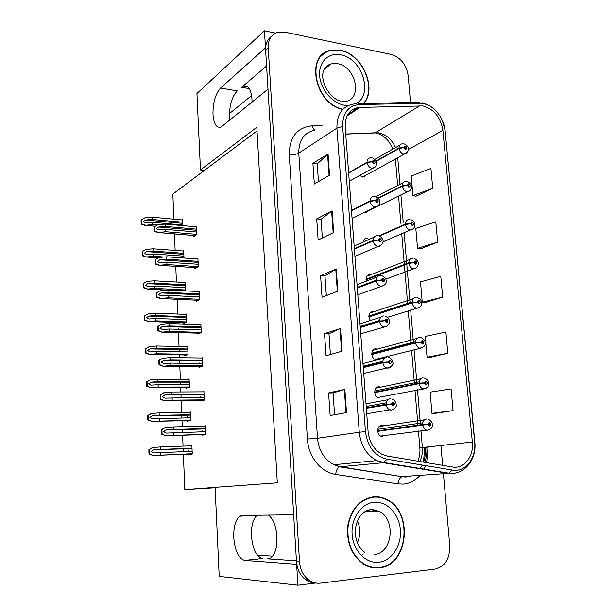<?xml version="1.0" encoding="UTF-8"?>
<svg xmlns="http://www.w3.org/2000/svg" width="616" height="616" viewBox="0 0 616 616"><rect width="100%" height="100%" fill="white"/><g stroke="black" fill="none" stroke-linecap="round" stroke-linejoin="round"><path stroke-width="0.92" d="M296.435 560.799L267.644 558.82L270.701 557.996C275.144 554.5 277.215 547.37 276.915 536.59C276.014 526.049 273.227 518.888 268.538 515.107M251.99 102.179L251.944 98.699C251.02 89.112 248.24 84.916 243.582 86.109L241.665 87.318L249.388 88.65M297.905 585.2L219.204 576.391L215.1 487.356L277.308 482.828L256.81 127.289L200.462 169.985L196.943 93.54L264.457 30.8L265.488 47.84L220.566 88.057C215.431 93.848 212.905 102.61 212.982 114.345C213.783 124.032 216.478 128.274 221.067 127.065L267.983 89.174L293.655 514.768L242.311 515.461L239.87 516.216C235.543 519.673 233.502 526.78 233.757 537.529C234.95 550.912 238.561 558.527 244.598 560.383L296.642 564.279L297.905 585.2L315.785 583.013M244.598 560.383L262.578 558.512C256.395 556.702 252.683 549.179 251.444 535.943C251.151 525.933 253.022 519.042 257.057 515.261M359.575 175.498L363.186 177.085L366.081 175.136M370.732 274.62L370.101 274.528C366.851 274.875 365.573 277.015 366.281 280.95M373.704 311.527L372.973 311.426C368.776 312.512 367.875 315.446 370.27 320.228M376.746 348.972L375.891 348.856C370.601 348.44 370.501 358.543 375.798 359.636L376.276 359.729M364.433 212.397L365.642 212.605L368.776 210.71M379.864 386.956L378.84 386.817C373.712 386.532 373.342 396.334 378.455 397.69L379.702 397.89M367.136 238.138C364.888 238.192 363.571 239.485 363.201 242.026M383.075 425.51L381.843 425.34C376.853 425.171 376.237 434.696 381.158 436.297L382.713 436.567M329.337 50.882L327.912 51.128M324.193 53.546L323.285 53.808M220.566 88.057L237.245 90.883C231.986 96.589 229.406 105.259 229.506 116.886L229.83 120.205M275.637 33.125L264.457 30.8M380.549 387.202L380.003 386.994M367.729 238.215L367.267 238.146M383.853 425.825L383.306 425.587M215.115 487.772L184.815 489.605L215.1 487.402M200.462 169.985L204.343 170.455L172.85 194.086L173.866 219.188M272.672 556.171L257.388 555.201M229.468 113.544L251.621 95.526M174.467 233.903L175.129 250.427M175.776 266.382L176.415 282.043M177.108 299.284L177.708 314.052M177.901 318.872L177.916 319.296M178.047 322.53L178.101 323.824M178.301 328.798L178.324 329.298M178.463 332.617L179.017 346.462M179.141 349.441L179.233 351.767M179.356 354.862L179.472 357.673M179.595 360.73L179.695 363.209M179.826 366.381L180.349 379.271M180.465 382.143L180.565 384.638M180.688 387.595L180.865 391.953M180.981 394.895L181.089 397.566M181.212 400.585L181.689 412.489M181.805 415.253L181.912 417.925M182.028 420.743L182.267 426.688M182.382 429.506L182.498 432.37M182.613 435.235L183.052 446.13M183.16 448.779L183.275 451.636M183.383 454.3L184.815 489.605M257.018 130.923L204.343 170.455M182.629 225.602L182.375 219.604L181.897 219.927M183.992 258.027L183.684 250.697L183.152 251.02M183.376 322.707L183.414 323.608L186.694 322.153L186.355 314.037L185.662 314.36M183.229 319.065L183.245 319.481M184.715 354.947L184.746 355.74L188.057 354.508L187.711 346.3L186.879 346.623M184.561 351.236L184.584 351.859M186.071 387.58L186.101 388.265L189.443 387.272L189.089 378.955L188.034 379.287M185.916 383.807L185.947 384.63M187.441 420.628L187.464 421.19L190.837 420.435L190.483 412.019L189.027 412.366M187.279 416.778L187.326 417.817M184.176 290.798L185.347 290.19L185.016 282.174L184.415 282.498M188.827 454.084L188.85 454.531L192.254 454.023L191.892 445.491L189.474 445.899M188.665 450.165L188.719 451.428M193.409 235.489L193.463 236.675L196.866 234.55L196.504 226.457L195.988 226.788M194.825 267.621L194.879 268.73L198.314 266.836L197.944 258.635L197.366 258.966M197.721 333.156L197.759 334.057L201.263 332.625L200.885 324.224L200.108 324.555M197.551 329.375L197.574 329.876M199.199 366.559L199.23 367.336L202.764 366.158L202.387 357.642L201.432 357.981M199.022 362.709L199.06 363.425M200.685 400.385L200.716 401.047L204.289 400.115L203.904 391.491L202.649 391.838M200.516 396.465L200.554 397.405M196.265 300.177L196.311 301.185L199.776 299.522L199.407 291.222L198.745 291.553M202.202 434.65L202.225 435.181L205.829 434.511L205.436 425.779L203.58 426.157M202.025 430.653L202.079 431.824M266.582 65.912L241.665 87.318M363.632 103.604C377.577 88.773 362.354 53.815 340.301 50.227L329.86 50.474C304.889 55.571 315.223 104.05 342.681 109.517M323.439 54.123L321.899 55.017M373.95 496.796C360.322 498.829 351.651 508.169 347.94 524.817C346.161 542.103 351.382 555.216 363.594 564.156C368.607 567.205 373.843 568.429 379.31 567.829C408.716 565.734 413.613 510.764 386.278 499.26C382.313 497.335 378.209 496.511 373.95 496.796M373.304 567.752L375.952 567.598M376.522 567.629L375.098 567.937M378.994 567.806L378.594 567.898M423 105.944C434.018 109.194 440.648 117.34 442.896 130.384L472.341 442.018C474.012 456.356 464.033 469.284 452.537 467.005L387.279 456.063L382.29 454.454C374.051 449.973 369.315 442.35 368.091 431.577L345.183 126.827C345.022 115.623 349.534 109.163 358.712 107.454L423 105.944M422.761 103.28L359.297 104.558C348.132 105.806 342.588 113.098 342.658 126.426L365.457 431.662C367.567 446.862 374.774 456.048 387.071 459.228L452.39 470.062C465.342 472.595 476.53 458.019 474.643 441.926L445.106 130.754C444.105 118.026 433.618 105.02 422.761 103.28M271.502 36.367C267.352 39.347 265.388 43.875 265.619 49.958L296.488 561.707C297.143 569.53 300.215 575.537 305.705 579.71C308.685 581.812 311.904 582.89 315.361 582.936M324.686 52.799L326.411 52.191M435.073 413.375L453.06 410.603L451.074 388.942L430.114 392.161L431.962 413.367L435.25 413.375M430.145 357.372L447.809 353.23L445.876 332.032L425.24 336.436L427.057 357.195L430.322 357.38M415.962 196.219L432.732 188.304L430.915 168.407L411.218 176.061L412.928 195.572L416.131 196.258M420.589 248.833L437.653 242.119L435.797 221.806L415.8 228.42L417.54 248.333L420.767 248.856M425.317 302.541L442.681 297.081L440.779 276.338L420.474 281.866L422.245 302.202L425.494 302.556M351.782 110.095L356.964 108.616M410.518 102.41L408.131 75.406C406.275 64.457 400.608 57.465 391.106 54.416L285.023 32.171L277.023 32.556C270.986 34.973 268.052 40.002 268.214 47.64L299.522 561.915C300.185 569.785 303.272 575.821 308.785 580.026C312.428 582.574 316.347 583.614 320.543 583.136L435.119 569.092C445.091 566.512 449.973 558.697 449.772 545.645L443.405 473.727M442.665 465.35L440.902 445.445M346.508 412.589L330.137 415.523L328.59 392.939L344.852 389.389L346.508 412.589M333.649 232.501L318.149 240.009L316.709 218.88L332.101 210.841L333.649 232.501M329.552 175.144L314.329 184.038L312.913 163.363L328.043 153.962L329.552 175.144M342.119 351.174L326.049 355.709L324.54 333.618L340.502 328.505L342.119 351.174M337.838 291.16L322.053 297.22L320.582 275.614L336.251 269.007L337.838 291.16M320.582 275.614L324.971 275.899M326.334 295.572L324.971 275.868L336.251 269.007M324.54 333.618L328.975 333.757M330.407 354.477L328.975 333.726L340.502 328.505M312.913 163.363L317.232 163.941M318.457 181.628L317.232 163.887L328.043 153.962M316.709 218.88L321.059 219.311M322.353 237.969L321.059 219.265L332.101 210.841M328.59 392.939L333.064 392.908L344.852 389.389M442.681 297.081L422.245 302.202M437.653 242.119L417.54 248.333M432.732 188.304L412.928 195.572M447.809 353.23L427.057 357.195M453.06 410.603L431.962 413.367M334.573 414.73L333.064 392.892M322.43 54.524L323.354 54.162M375.683 497.097L373.08 496.873M205.706 431.724L166.405 433.11L163.64 431.7L165.889 429.976L173.335 429.452L173.235 426.911L165.18 427.558L161.438 429.629L161.446 432.894L161.608 434.211L165.719 435.735L205.813 434.218M366.343 408.316L391.507 404.119L393.208 405.921C395.102 404.62 395.002 403.349 392.9 402.109L391.491 403.95L393.193 403.288L393.116 404.774L392.43 404.058L391.507 404.119M391.83 404.096L392.43 403.988M387.649 404.504L389.035 404.342M393.016 404.766L392.739 403.326M391.491 403.95L386.147 404.227C386.263 400.885 387.672 399.053 390.382 398.714M366.304 407.83L386.147 404.227M205.451 426.11L173.235 426.911M205.567 428.605L173.335 429.452M173.458 432.625L173.558 435.173M165.65 427.435L161.923 429.521L162.093 434.111L161.608 434.211M161.923 429.521L161.438 429.629M162.093 434.111L165.958 435.689M192.138 451.289L153.7 452.976L151.012 451.605L153.176 449.926L160.437 449.426L160.352 446.947L152.514 447.555L148.903 449.549L148.903 452.737L149.057 454.023L153.03 455.532L192.238 453.73M377.7 431.346L427.943 424.409L429.591 426.172C431.4 424.863 431.292 423.608 429.267 422.407L427.928 424.247L429.56 423.569L429.491 425.04L428.836 424.339L427.943 424.409M427.697 424.432L428.828 424.27M377.693 431.262L426.08 424.586M429.221 424.971L429.021 423.692M427.928 424.247L422.63 424.493C422.715 421.198 424.047 419.365 426.642 418.995M377.662 430.892L422.63 424.493M191.907 445.815L160.352 446.947M192.007 448.248L160.437 449.426M160.553 452.521L160.645 455.008M152.976 447.439L149.357 449.472L149.511 453.946L149.057 454.023M149.357 449.472L148.903 449.549M149.511 453.946L153.261 455.493M204.165 397.374L165.096 398.144L162.347 396.766L164.672 395.041L171.98 394.51L171.887 391.999L163.941 392.677L160.168 394.764L160.175 397.99L160.329 399.283L164.41 400.754L172.203 400.154L204.273 399.838M363.286 367.621L382.875 362.793L388.149 362.131L389.836 363.948C391.722 362.724 391.622 361.469 389.535 360.191L388.134 361.969L389.066 362.031L389.782 361.346L389.743 362.824L389.073 362.093L388.149 362.131M389.666 362.816L389.312 361.423M388.134 361.969L382.836 362.3C382.952 359.02 384.353 357.257 387.048 356.995M363.248 367.144L382.836 362.3M203.919 391.83L171.887 391.999M204.027 394.294L171.98 394.51M172.103 397.643L172.203 400.154M164.341 392.538L160.645 394.617L160.815 399.145L160.329 399.283M160.645 394.617L160.168 394.764M160.815 399.145L164.649 400.685M202.641 363.463L170.763 363.117L163.802 363.625L161.069 362.277L163.479 360.553L170.64 360.021L170.547 357.55L162.716 358.235L158.905 360.345L158.913 363.548L159.067 364.811L163.125 366.227L170.863 365.588L202.756 365.896M360.268 327.543L379.61 321.514L384.838 320.797L386.525 322.63C388.396 321.475 388.296 320.243 386.224 318.934L384.831 320.643L385.755 320.728L386.417 320.058L386.432 321.521L385.762 320.79L384.838 320.797M386.355 321.514L385.939 320.189L386.417 320.058M384.831 320.643L379.579 321.028C379.695 317.81 381.088 316.116 383.768 315.931M360.237 327.073L379.579 321.028M202.402 357.996L170.547 357.55M202.51 360.422L170.64 360.021M170.763 363.117L170.863 365.588M163.055 358.104L159.382 360.168L159.544 364.634L159.067 364.811M159.382 360.168L158.905 360.345M159.544 364.634L163.356 366.143M201.139 329.976L169.439 329.029L162.524 329.56L159.814 328.236L162.301 326.519L169.323 325.972L169.231 323.531L161.5 324.239L157.665 326.372L157.673 329.537L157.827 330.777L161.846 332.147L169.539 331.477L201.247 332.386M357.303 288.072L376.407 280.873L381.589 280.111L383.26 281.951C385.123 280.865 385.023 279.656 382.967 278.317L381.574 279.957L382.498 280.064L383.114 279.41L383.167 280.858L381.589 280.111M383.083 280.85L382.621 279.61M381.574 279.957L376.368 280.395C376.484 277.238 377.877 275.606 380.542 275.491M357.265 287.603L376.368 280.395M200.901 324.578L169.231 323.531M201.009 326.981L169.323 325.972M169.439 329.029L169.539 331.477M161.785 324.108L158.135 326.157L158.297 330.569L157.827 330.777M158.135 326.157L157.665 326.372M158.297 330.569L162.085 332.047M190.721 417.756L152.506 418.849L149.842 417.502L152.067 415.823L159.205 415.315L159.113 412.874L151.39 413.505L147.74 415.523L147.74 418.672L147.894 419.935L151.844 421.39L190.829 420.158M374.721 392.661L419.142 383.653L424.362 383.029L426.002 384.8C427.797 383.568 427.689 382.336 425.679 381.096L424.347 382.867L425.933 382.236L425.902 383.691L425.248 382.983L424.362 383.029M424.801 383.006L425.248 382.921M425.656 383.622L425.394 382.405M424.347 382.867L419.096 383.167C419.18 379.933 420.512 378.17 423.092 377.877M374.682 392.207L419.096 383.167M190.498 412.343L159.113 412.874M190.598 414.745L159.205 415.315M159.313 418.38L159.405 420.828M151.79 413.382L148.194 415.4L148.348 419.819L147.894 419.935M148.194 415.4L147.74 415.523M148.348 419.819L152.067 421.336M189.328 384.63L158.096 384.669L151.328 385.154L148.679 383.83L150.982 382.159L157.981 381.643L157.896 379.225L150.273 379.88L146.593 381.912L146.6 385.031L146.747 386.278L150.666 387.68L158.181 387.087L189.428 387.01M371.787 354.523L415.661 342.958L420.843 342.288L422.468 344.067C424.255 342.904 424.155 341.688 422.153 340.425L420.828 342.126L422.36 341.534L422.376 342.973L420.843 342.288M422.129 342.904L421.821 341.757M420.828 342.126L415.623 342.481C415.708 339.3 417.032 337.606 419.596 337.391M371.748 354.077L415.623 342.481M189.104 379.287L157.896 379.225M189.204 381.658L157.981 381.643M158.096 384.669L158.181 387.087M150.62 379.756L147.047 381.758L147.193 386.124L146.747 386.278M147.047 381.758L146.593 381.912M147.193 386.124L150.889 387.61M187.949 351.913L156.888 351.374L150.165 351.882L147.532 350.581L149.911 348.91L156.78 348.394L156.695 346.007L149.172 346.677L145.461 348.733L145.468 351.821L145.607 353.037L149.511 354.392L156.972 353.769L188.049 354.262M368.899 316.932L412.235 302.88L417.371 302.163L418.988 303.957C420.767 302.856 420.666 301.663 418.68 300.369L417.355 302.009L418.241 302.102L418.842 301.455L418.895 302.88L417.371 302.163M418.649 302.803L418.303 301.748M417.355 302.009L412.196 302.41C412.281 299.291 413.606 297.659 416.154 297.513M368.853 316.493L412.196 302.41M187.726 346.639L156.695 346.007M187.826 348.979L156.78 348.394M156.888 351.374L156.972 353.769M149.465 346.554L145.907 348.541L146.054 352.853L145.607 353.037M145.907 348.541L145.461 348.733M146.054 352.853L149.734 354.308M186.586 319.604L155.694 318.503L149.018 319.019L146.4 317.748L148.856 316.077L155.586 315.554L155.501 313.197L148.071 313.883L144.344 315.962L144.344 319.019L144.49 320.212L148.364 321.521L155.779 320.859L186.686 321.922M366.043 279.872L408.862 263.409L413.952 262.647L415.561 264.449C417.332 263.417 417.232 262.239 415.253 260.915L413.937 262.493L414.822 262.608L415.377 261.977L415.469 263.394L413.952 262.647M415.199 263.301L414.845 262.362M413.937 262.493L408.824 262.947C408.908 259.883 410.225 258.312 412.766 258.235M366.004 279.441L408.824 262.947M186.371 314.391L155.501 313.197M186.463 316.701L155.586 315.554M155.694 318.503L155.779 320.859M148.317 313.76L144.783 315.738L144.929 319.997L144.49 320.212M144.783 315.738L144.344 315.962M144.929 319.997L148.587 321.421M342.927 109.263C315.638 104.104 305.166 55.84 330.007 50.774L340.325 50.535C362.308 54.1 377.346 89.104 363.194 103.619M358.466 107.484L352.406 109.663M358.027 107.731L356.61 108.77M320.666 56.326L322.106 55.286M373.981 497.158C378.193 496.873 382.267 497.69 386.194 499.607C413.244 511.003 408.37 565.396 379.279 567.452C373.874 568.044 368.699 566.836 363.748 563.825C351.659 554.985 346.485 542.011 348.24 524.901C351.913 508.431 360.491 499.183 373.981 497.158M370.509 497.305L372.249 497.228M357.426 521.051C360.591 528.282 360.576 535.481 357.38 542.658M373.342 567.375L370.693 567.221M199.661 296.92L168.137 295.38L161.269 295.926L158.574 294.633L161.138 292.916L168.022 292.369L167.922 289.959L160.299 290.675L156.441 292.839L156.441 295.973L156.595 297.189L160.591 298.506L168.23 297.798L199.769 299.291M354.377 249.187L373.242 240.856L378.386 240.055L380.041 241.903C381.897 240.887 381.805 239.693 379.756 238.323L378.37 239.894L379.287 240.024L379.849 239.393L379.957 240.825L378.386 240.055M379.849 240.81L379.356 239.67M378.37 239.894L373.211 240.394C373.327 237.291 374.713 235.72 377.362 235.682M354.346 248.725L373.211 240.394M199.422 291.591L167.922 289.959M199.53 293.955L168.022 292.369M168.137 295.38L168.23 297.798M160.537 290.552L156.903 292.585L157.065 296.935L156.595 297.189M156.903 292.585L156.441 292.839M157.065 296.935L160.83 298.383M198.198 264.272L166.844 262.162L159.952 262.732L157.342 261.454L159.914 259.752L166.728 259.19L166.636 256.81L159.298 257.419L155.686 259.436L155.848 263.733L155.386 264.018L159.328 265.304L166.936 264.549L198.306 266.62M351.497 210.88L370.131 201.455L375.229 200.6L376.877 202.464C378.725 201.517 378.632 200.339 376.592 198.937L375.213 200.446L376.13 200.6L376.676 199.992L376.83 201.409L375.229 200.6M375.213 200.446L370.101 200.993C370.185 198.113 371.456 196.596 373.912 196.45L374.32 196.427M351.466 210.426L370.101 200.993M155.686 259.436L155.224 259.721L155.386 264.018M197.959 259.013L166.636 256.81M198.067 261.346L166.728 259.19M166.844 262.162L166.936 264.549M155.848 263.733L159.583 265.15M196.75 232.032L165.573 229.368L158.635 229.953L156.133 228.698L158.682 227.004L165.458 226.426L165.373 224.078L158.073 224.701L154.493 226.703L154.647 230.954L154.185 231.27L158.058 232.54L165.666 231.724L196.858 234.35M348.664 173.135L367.067 162.655L372.126 161.754L373.758 163.625C375.598 162.739 375.506 161.577 373.481 160.152L372.11 161.6L373.019 161.777L373.565 161.192L373.758 162.585L372.126 161.754M372.11 161.6L367.036 162.201C367.098 159.544 368.245 158.081 370.486 157.819L371.34 157.765M348.625 172.696L367.036 162.201M154.493 226.703L154.031 227.027L154.185 231.27M196.519 226.834L165.373 224.078M196.619 229.144L165.458 226.426M165.573 229.368L165.666 231.724M154.647 230.954L158.358 232.34M185.247 287.68L154.516 286.032L147.863 286.571L145.284 285.316L147.778 283.66L154.416 283.121L154.331 280.796L147.186 281.373L143.682 283.337L143.821 287.541L143.389 287.795L147.232 289.066L154.601 288.365L185.339 289.974M379.525 236.09L405.536 224.532L410.587 223.724L412.181 225.541C413.944 224.57 413.844 223.408 411.881 222.06L410.572 223.57L411.45 223.708L411.973 223.1L412.104 224.494L410.587 223.724M410.572 223.57L405.497 224.078C405.574 221.136 406.845 219.619 409.301 219.535L409.471 219.527M378.955 235.89L405.497 224.078M143.682 283.337L143.243 283.599L143.389 287.795M185.023 282.528L154.331 280.796M185.123 284.823L154.416 283.121M154.516 286.032L154.601 288.365M143.821 287.541L147.455 288.935M183.915 256.148L153.353 253.969L146.654 254.524L144.183 253.291L146.662 251.644L153.253 251.097L153.168 248.795L146.077 249.388L142.589 251.343L142.727 255.494L142.296 255.779L146.069 257.026L153.438 256.271L164.11 257.018M378.363 198.283L402.263 186.232L407.268 185.385L408.855 187.21C410.61 186.302 410.51 185.154 408.562 183.776L407.261 185.231L408.131 185.393L408.647 184.808L408.824 186.186L407.268 185.385M407.261 185.231L402.225 185.786C402.271 183.06 403.434 181.597 405.698 181.404L406.275 181.366M378.07 197.975L402.225 185.786M142.589 251.343L142.15 251.628L142.296 255.779M183.699 251.059L153.168 248.795M183.799 253.322L153.253 251.097M153.353 253.969L153.438 256.271M142.727 255.494L146.331 256.857M182.606 224.994L152.206 222.291L145.461 222.869L143.089 221.652L145.553 220.02L152.106 219.458L152.021 217.186L144.968 217.795L141.503 219.735L141.642 223.831L141.218 224.147L144.922 225.371L152.291 224.57L157.496 225.025M376.291 161.315L399.037 148.502L404.004 147.609L405.582 149.442C407.33 148.595 407.23 147.47 405.29 146.061L403.988 147.463L404.858 147.64L405.374 147.078L405.582 148.433L404.004 147.609M403.988 147.463L398.999 148.063C399.029 145.53 400.084 144.129 402.163 143.844L403.133 143.767M376.137 160.953L398.999 148.063M141.503 219.735L141.079 220.051L141.218 224.147M182.39 219.966L152.021 217.186M182.482 222.199L152.106 219.458M152.206 222.291L152.291 224.57M141.642 223.831L145.23 225.171M267.644 558.82L269.261 558.65M442.896 130.384L408.323 149.534M395.557 147.586C391.761 139.347 386.109 134.427 378.609 132.833L345.722 134.011M428.02 446.846L428.074 447.501L426.834 447.539M425.387 447.516L426.788 446.977M428.074 447.501L426.657 462.67M425.671 465.627L423.985 469.392M419.981 475.329C415.315 480.657 409.694 483.583 403.103 484.122L398.098 483.899L335.681 474.389C321.082 472.48 308.254 456.61 307.384 439.046L289.25 154.57C289.412 137.229 296.92 127.658 311.781 125.841L321.999 125.441M452.39 470.062L448.402 473.381L402.695 476.515L406.714 476.707L410.911 475.952M424.693 462.339C426.542 457.642 427.242 452.621 426.811 447.27M358.25 103.742L415.4 102.287L419.25 102.995M424.663 447.208L423.523 462.139M365.457 431.662L359.274 432.255L336.913 128.128L342.658 126.426M387.071 459.228L383.229 462.732L376.73 460.622C366.582 455.001 360.76 445.545 359.274 432.255L317.502 438.284C318.803 450.689 324.286 459.513 333.957 464.733L340.171 466.689L402.063 476.638C399.822 477.654 398.498 480.072 398.098 483.899M315.038 130.153C304.15 132.425 298.737 140.078 298.783 153.122L336.913 128.128C336.744 114.291 342.304 106.268 353.607 104.058L355.594 103.811L359.297 104.558M448.402 473.381L383.229 462.732L339.57 466.828C337.445 467.906 336.144 470.432 335.681 474.389M474.643 441.926L474.813 441.988C476.884 459.313 464.472 475.144 449.187 473.227L383.976 462.554L376.73 460.622L333.957 464.733L339.57 466.828L402.063 476.638L405.651 477.023L411.311 475.922M474.805 441.949L445.106 130.754M268.214 47.64L265.619 49.958M299.522 561.915L296.488 561.707M289.25 154.57C293.131 154.939 296.304 154.454 298.783 153.122L317.502 438.284L307.384 439.046M311.781 125.841L314.553 130.222M419.758 461.507C421.898 457.28 422.776 452.598 422.376 447.462L420.951 430.653M472.341 442.018L419.85 447.847L418.426 430.992M420.451 424.801L417.471 389.789M416.947 383.606L414.052 349.572M413.498 343.043L410.68 309.994M410.094 303.095L406.845 264.911M406.745 263.748L404.104 232.679M403.218 222.268L400.893 194.91M399.992 184.307L397.728 157.711M419.881 105.706L375.352 132.802L345.73 134.149M359.937 107.376L347 115.97M371.332 132.979L375.352 132.802C385.416 135.528 388.634 140.664 393.07 149.003M424.717 447.863L422.414 447.94M419.858 447.901L419.85 447.847C420.212 452.629 419.558 457.08 417.887 461.199M337.352 291.345L335.774 269.246M333.171 232.733L331.631 211.134M329.083 175.421L327.573 154.308M341.626 351.312L340.009 328.69M346 412.682L344.352 389.52M393.316 409.486L391.291 410.125L389.751 409.84C387.764 408.939 386.579 407.238 386.186 404.727M205.621 434.55L165.719 435.735M205.575 428.89L166.289 429.93M429.337 429.729L427.612 430.245L426.095 429.968C424.208 429.09 423.061 427.427 422.676 424.986M192.246 453.946L153.03 455.532M192.015 448.448L153.592 449.88M390.19 367.498L386.748 368.029C384.6 367.182 383.306 365.442 382.875 362.793M203.342 400.362L164.41 400.754M204.042 394.733L164.98 395.01M387.094 326.172L383.807 326.865C381.489 326.087 380.095 324.309 379.61 321.514M201.494 366.582L163.125 366.227M202.533 361.014L163.687 360.537M384.03 285.493L380.919 286.317C378.44 285.632 376.938 283.814 376.407 280.873M199.815 333.218L161.846 332.147M162.301 326.519L201.039 327.727L162.408 326.503M425.987 388.35L422.83 388.75C420.797 387.918 419.565 386.224 419.142 383.653M190.267 420.566L151.844 421.39M190.614 415.084L152.398 415.792M422.676 347.616L419.627 348.156C417.448 347.385 416.131 345.653 415.661 342.958M188.411 387.572L150.666 387.68M150.982 382.159L189.227 382.166L151.228 382.136M419.396 307.5L416.485 308.169C414.168 307.476 412.751 305.713 412.235 302.88M186.802 354.978L149.511 354.392M149.911 348.91L187.857 349.619L150.065 348.895M416.139 268.006L413.405 268.784C410.941 268.168 409.424 266.382 408.862 263.409M185.3 322.769L148.364 321.521M148.856 316.077L186.502 317.463L148.918 316.077M342.958 101.44L345.453 101.463C362.886 99.161 355.971 66.405 337.583 63.702L331.316 63.818L325.456 67.367M348.233 105.536L344.444 105.244C332.309 103.296 320.489 89.297 319.619 75.622C318.572 61.908 328.605 52.268 340.648 54.847C362.555 58.204 373.943 95.865 355.394 103.827M374.205 554.531C392.638 553.476 396.234 518.972 379.048 511.365L371.094 509.671M374.366 502.279C387.202 501.232 399.191 514.075 400.369 529.829C401.732 545.56 391.861 560.806 378.886 562.208C365.927 563.856 353.168 550.743 352.121 534.395C350.881 518.071 361.515 503.087 374.366 502.279M370.863 509.686L366.551 510.695M361.284 555.586L363.294 553.977M380.981 245.453L378.085 246.385C375.452 245.799 373.835 243.959 373.242 240.856M198.229 300.269L160.591 298.506M161.138 292.916L199.569 294.833L161.153 292.916M377.97 206.029L375.075 207.03C372.395 206.445 370.747 204.589 370.131 201.455M196.689 267.729L159.351 265.288M198.113 262.362L159.914 259.752M374.982 167.221L371.979 168.253C369.307 167.614 367.675 165.743 367.067 162.655M195.195 235.589L158.127 232.494M196.673 230.292L158.682 227.004M412.928 229.106L410.325 229.968C407.746 229.429 406.152 227.62 405.536 224.532M166.605 290.059L147.232 289.058L166.582 290.067M185.162 285.701L147.778 283.66M409.74 190.798L407.022 191.699C404.458 191.106 402.872 189.281 402.263 186.232M158.505 257.858L146.115 256.995M183.838 254.331L146.662 251.644M406.583 153.061L403.765 153.992C401.216 153.346 399.638 151.513 399.037 148.502M155.355 226.226L145.014 225.325M182.536 223.339L145.553 220.02M373.219 349.911L376.73 348.964M370.124 312.597L373.489 311.488M367.105 275.791L370.293 274.543M251.12 515.346L239.87 516.216M243.582 86.109L247.917 86.864M425.356 447.139L425.387 447.493C425.802 452.652 425.186 457.534 423.562 462.146M422.322 465.072L420.143 468.761M419.812 102.371L418.202 102.233M422.307 102.818L430.037 106.106M442.25 120.259L445.291 131.077M308.785 580.026L305.705 579.71M358.712 107.454L347.57 114.869M417.933 425.163L414.984 390.275M414.46 384.115L411.588 350.204M411.041 343.69L408.254 310.757M407.669 303.88L404.45 265.827M404.358 264.672L401.732 233.71M400.854 223.331L398.552 196.065M397.659 185.493L395.41 158.99M385.524 499.291L386.278 499.26M391.815 398.968C394.494 399.93 395.957 401.84 396.211 404.697C396.843 406.468 395.349 408.216 391.738 409.963L389.751 409.84L366.759 413.79M392.661 403.38L393.193 403.288M366.004 403.819L387.849 399.715M366.204 406.483L386.232 402.802M205.575 428.928L165.889 429.976M428.074 419.25C432.825 420.713 434.85 428.251 428.128 430.068L380.619 436.043M429.082 423.639L429.56 423.569M379.187 426.526L424.501 419.781M377.77 429.321L422.753 422.815M192.023 448.479L153.176 449.926M388.149 357.172C390.914 358.035 392.477 359.86 392.831 362.647C393.747 364.187 392.23 366.004 388.288 368.099L386.748 368.029L363.725 373.481M389.258 361.469L389.782 361.346M362.978 363.54L384.276 358.15M363.178 366.197L382.867 361.299M204.05 394.764L164.672 395.041M384.9 316.085C387.641 317.063 389.166 318.795 389.489 321.267C389.435 322.106 390.275 325.017 384.892 326.888L360.745 333.81M359.99 323.824L380.796 317.217M360.191 326.495L379.579 320.42M202.533 361.038L163.479 360.553M381.758 275.645C384.492 276.807 385.97 278.471 386.201 280.634C386.163 281.204 387.233 284.353 381.55 286.325L357.804 294.771M382.636 279.587L383.114 279.41M357.049 284.669L377.408 276.884M357.249 287.379L376.361 280.157M424.224 378.062C428.844 379.448 431.839 386.463 424.463 388.804L377.908 397.474M425.463 382.328L425.933 382.236M375.968 388.165L420.713 378.794M374.736 391.006L419.157 381.882M190.614 415.115L152.067 415.823M420.72 337.553C425.017 339 428.667 345.291 420.843 348.179L375.252 359.451M421.906 341.657L422.36 341.534M372.826 350.342L417.009 338.423M371.756 353.23L415.638 341.572M417.371 297.667C419.843 298.506 421.29 300.092 421.714 302.418C421.86 303.588 422.199 306.691 417.278 308.169L387.449 317.302M418.403 301.594L418.842 301.455M369.754 313.051L413.398 298.652M368.845 315.97L412.189 301.855M414.067 258.381C417.078 259.798 418.503 261.692 418.326 264.048C417.925 266.736 416.408 268.306 413.767 268.776L385.816 279.094M414.961 262.139L415.377 261.977M366.751 276.261L409.863 259.459M365.996 279.225L408.816 262.716M324.293 69.223L331.316 63.818C313.174 69.092 327.242 99.068 341.064 101.101M364.918 511.611L379.048 511.365L371.987 509.363C366.967 510.087 363.017 512.366 360.129 516.208C357.403 520.143 355.825 524.755 355.394 530.06C355.062 539.577 358.15 547.008 364.664 552.367M363.748 563.825L363.001 563.771M361.253 555.563L363.224 553.977M378.655 235.812C381.65 236.39 383.552 240.664 383.013 241.372C383.676 242.535 380.434 247.085 378.255 246.385L354.916 256.333M379.41 239.593L379.849 239.393M354.146 246.069L374.105 237.152M352.075 218.495L375.298 207.045C377.724 207.561 380.48 202.995 379.826 201.84C380.01 200 378.601 198.244 375.591 196.581M376.23 200.2L376.638 199.992M196.666 267.744L159.328 265.304M349.272 181.227L372.549 168.291C375.067 167.637 376.461 166.012 376.707 163.394C377.639 162.431 376.26 160.607 372.565 157.942M195.133 235.628L158.058 232.54M382.99 241.826L410.364 229.968C416.116 229.098 416.67 221.591 410.795 219.673M411.573 223.269L411.958 223.1M377.546 206.399L407.376 191.722C409.709 191.306 411.111 189.859 411.596 187.387C412.489 185.886 411.149 183.938 407.569 181.535M365.042 212.551L376.499 206.914M375.76 196.627L403.026 182.76M158.458 257.881L146.069 257.026M362.57 177.069L404.419 154.031C408.316 152.591 411.195 147.401 404.381 143.959M374.936 159.298L399.707 145.23M155.263 226.272L144.922 225.371"/></g></svg>
